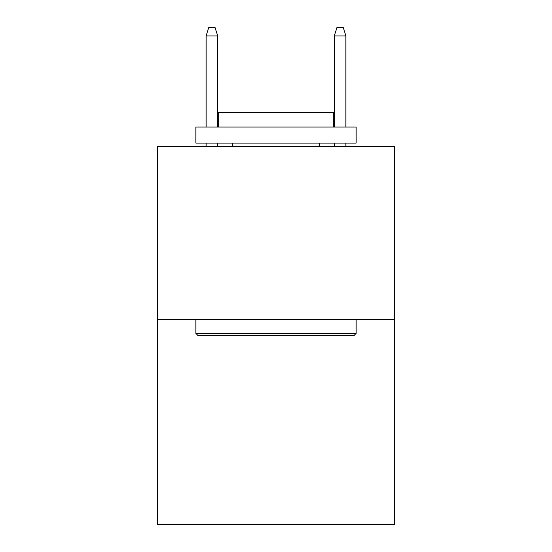 <?xml version="1.0" encoding="UTF-8"?>
<svg xmlns="http://www.w3.org/2000/svg" width="552" height="552" viewBox="0 0 552 552"><rect width="100%" height="100%" fill="white"/><g stroke="black" fill="none" stroke-linecap="round" stroke-linejoin="round"><path stroke-width="0.83" d="M394.563 319.325L394.563 146.287L157.437 146.287L157.437 524.4L394.563 524.4L394.563 319.325L157.437 319.325M354.184 335.347L197.816 335.347L195.891 333.422L356.109 333.422L354.184 335.347M195.891 127.063L356.109 127.063L356.109 143.085L195.891 143.085L195.891 127.063M333.677 127.063L333.677 112.325L218.323 112.325L218.323 127.063M195.891 319.325L195.891 333.422M356.109 319.325L356.109 333.422M232.42 143.085L232.42 146.287M319.58 143.085L319.58 146.287M217.681 127.063L217.681 35.928L206.144 35.928L206.144 127.063M206.144 143.085L206.144 146.287M217.681 143.085L217.681 146.287M206.144 35.928L208.711 27.6L215.114 27.6L217.681 35.928M334.319 35.928L336.886 27.6L343.289 27.6L345.856 35.928L334.319 35.928L334.319 127.063M334.319 143.085L334.319 146.287M345.856 35.928L345.856 127.063M345.856 143.085L345.856 146.287"/></g></svg>
